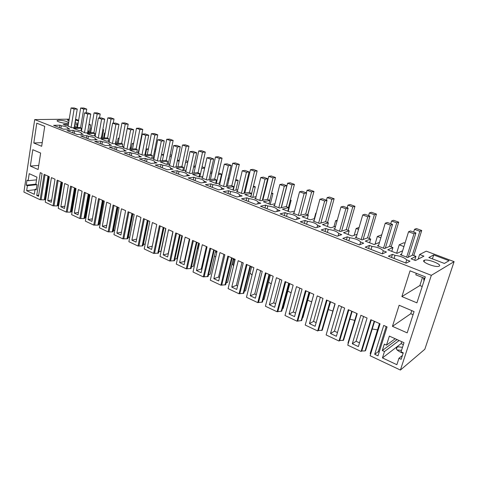 <?xml version="1.0" encoding="UTF-8"?>
<svg xmlns="http://www.w3.org/2000/svg" width="478" height="478" viewBox="0 0 478 478"><rect width="100%" height="100%" fill="white"/><g stroke="black" fill="none" stroke-linecap="round" stroke-linejoin="round"><path stroke-width="0.72" d="M68.109 126.09L71.658 127.71L79.563 127.501L81.451 128.224L81.081 130.44M74.526 125.571L75.434 125.917L74.466 125.941M75.154 127.614L75.434 125.917M81.589 130.422L78.948 130.506L73.594 128.439L81.451 128.224M68.396 124.334L63.245 124.441L65.671 125.379L68.235 125.32M69.238 119.165L34.703 119.59L431.335 275.334L454.1 261.645L424.823 349.257L400.409 370.056L370.121 355.74L380.058 323.815L370.82 319.704L361.081 351.467L361.768 350.983L365.067 350.924L365.592 350.547L374.591 321.377M401.616 254.045L400.307 254.666L407.68 257.517L412.598 255.085L415.932 256.363L411.08 258.807L415.502 260.516L423.926 256.154L419.612 254.511L426.262 251.165L454.1 261.645M378.6 245.298L377.369 245.806L384.491 248.56L389.707 246.319L392.934 247.55L387.783 249.809L397.003 253.37L402.04 251.04L402.5 251.219M356.373 236.825L355.214 237.249L362.097 239.908L367.582 237.841L370.701 239.036L365.276 241.115L374.184 244.557L379.466 242.424M334.893 228.621L333.793 228.974L340.45 231.543L346.186 229.643L349.203 230.796L343.527 232.708L352.137 236.036L357.114 234.274M314.118 220.675L313.072 220.967L319.507 223.453L325.482 221.714L328.398 222.832L322.489 224.582L330.818 227.803L335.532 226.333M294.012 212.973L293.014 213.218L299.246 215.626L305.436 214.03L308.262 215.112L302.132 216.719L310.192 219.838L314.673 218.601M274.545 205.51L273.595 205.719L279.63 208.049L286.017 206.592L288.754 207.643L282.426 209.107L290.236 212.124L294.508 211.085M255.688 198.268L254.78 198.448L260.63 200.706L267.196 199.386L269.849 200.401L263.336 201.734L270.901 204.656L274.981 203.777M237.417 191.254L236.538 191.403L242.209 193.59L248.948 192.395L251.524 193.381L244.838 194.588L252.169 197.42L256.083 196.679M219.695 184.442L218.852 184.568L224.355 186.695L231.244 185.613L233.742 186.569L226.907 187.663L234.011 190.405L237.763 189.778M202.499 177.834L201.692 177.941L207.028 180.003L214.066 179.029L216.486 179.955L209.507 180.941L216.403 183.606L220.005 183.068M185.817 171.411L185.034 171.506L190.214 173.508L197.384 172.642L199.738 173.538L192.622 174.416L199.314 177.003L202.786 176.555M169.612 165.179L168.854 165.257L173.89 167.198L181.18 166.434L183.468 167.306L176.227 168.083L182.727 170.598L186.067 170.216M153.868 159.12L153.139 159.186L158.033 161.074L165.436 160.399L167.659 161.247L160.303 161.934L166.619 164.372L169.839 164.056M138.572 153.229L137.867 153.283L142.617 155.123L150.128 154.537L152.285 155.362L144.834 155.959L150.97 158.326L154.077 158.063M123.694 147.505L123.013 147.547L127.638 149.333L135.238 148.831L137.341 149.638L129.789 150.146L135.758 152.452L138.763 152.231M109.229 141.93L108.572 141.966L113.065 143.705L120.755 143.281L122.798 144.063L115.162 144.493L120.964 146.74L123.874 146.561M117.056 134.79L115.849 141.404L116.279 141.572L115.813 141.596M95.152 136.511L98.892 138.226L106.654 137.879L108.649 138.644L100.93 138.996L106.576 141.177L109.39 141.04M101.7 135.985L102.304 136.212L101.659 136.242M81.451 131.229L85.09 132.896L92.929 132.621L94.871 133.368L87.08 133.649L92.577 135.77L95.301 135.662M87.934 130.709L88.693 131.002L87.88 131.026M74.753 124.208L77.938 124.441M89.039 124.244L90.587 124.83L88.932 124.866M75.584 119.183L78.619 120.325M68.689 122.529C66.627 121.221 63.389 120.456 58.973 120.223L57.318 120.498C55.657 121.287 63.162 123.467 67.034 123.318L68.605 123.061M73.182 130.363L66.95 130.548L77.095 134.515L83.292 134.282L81.391 133.547C81.696 132.585 79.456 131.713 74.664 130.936L73.182 130.363L72.776 132.824M100.864 141.112L94.734 141.41L105.453 145.599L111.535 145.252L109.528 144.476C109.659 143.418 107.293 142.498 102.423 141.715L100.864 141.112L100.416 143.633M95.122 139.791L95.271 138.937L97.219 139.696L91.077 139.982L80.651 135.907L86.835 135.662L86.41 138.154M95.271 138.937C95.486 137.927 93.186 137.031 88.358 136.254L86.835 135.662M177.201 170.754L171.447 171.405L183.833 176.245L189.509 175.534L187.197 174.637C186.796 173.293 184.066 172.229 178.999 171.453L177.201 170.754L176.639 173.43M115.282 146.71L109.217 147.075L120.235 151.383L126.252 150.97L124.19 150.17C124.226 149.058 121.788 148.114 116.883 147.332L115.282 146.71L114.81 149.261M161.044 164.48L155.207 165.053L167.228 169.75L173 169.122L170.754 168.25C170.473 166.965 167.82 165.938 162.795 165.161L161.044 164.48L160.506 167.127M154.567 163.123L154.782 162.048L156.963 162.896L151.102 163.452L139.433 158.887L145.354 158.385L144.84 161.002M154.782 162.048C154.615 160.829 152.034 159.825 147.051 159.049L145.354 158.385M130.106 152.464L124.107 152.894L135.447 157.328L141.386 156.85L139.271 156.025C139.206 154.86 136.702 153.886 131.755 153.103L130.106 152.464L129.616 155.045M210.983 183.875L205.432 184.693L218.595 189.838L224.057 188.953L221.601 187.997C220.944 186.516 218.04 185.386 212.895 184.616L210.983 183.875L210.362 186.617M317.016 227.444L317.607 225.281L320.487 226.405L315.755 227.821L300.298 221.78L305.161 220.448L304.378 223.375M317.607 225.281C316.149 223.387 312.749 222.067 307.402 221.32L305.161 220.448M325.882 228.496L321.198 229.948L337.187 236.204L341.734 234.656L338.753 233.497C337.104 231.501 333.59 230.139 328.201 229.398L325.882 228.496L325.064 231.46M347.315 236.819L342.816 238.403L359.366 244.873L363.71 243.188L360.627 241.993C358.775 239.896 355.136 238.486 349.711 237.751L347.315 236.819L346.454 239.825M246.881 197.814L241.575 198.818L255.593 204.297L260.797 203.222L258.18 202.206C257.23 200.569 254.141 199.368 248.919 198.609L246.881 197.814L246.206 200.629M203.849 182.524L204.142 181.216L206.52 182.142L200.951 182.937L188.183 177.947L193.835 177.219L193.249 179.925M204.142 181.216C203.616 179.806 200.796 178.712 195.693 177.936L193.835 177.219M228.651 190.74L223.226 191.642L236.801 196.954L242.143 195.974L239.603 194.988C238.803 193.435 235.815 192.27 230.629 191.505L228.651 190.74L228.006 193.518M405.732 263.002L406.712 259.889L410.016 261.173L406.127 263.157L388.369 256.214L392.438 254.344L391.488 257.433M406.712 259.889C404.412 257.57 400.51 256.059 395.007 255.342L392.438 254.344M439.222 266.127C442.401 264.585 428.437 258.945 424.572 260.163L424.111 260.331C420.676 261.735 434.645 267.525 438.69 266.33L439.222 266.127M369.488 245.429L365.198 247.15L382.334 253.854L386.463 252.026L383.266 250.783C381.199 248.584 377.429 247.12 371.968 246.391L369.488 245.429L368.586 248.476M433.695 254.929L449.045 260.713L444.391 263.438L428.826 257.517L433.695 254.929L432.411 258.879M296.635 219.3L297.149 217.341L299.939 218.422L295.04 219.719L280.084 213.875L285.103 212.662L284.362 215.548M297.149 217.341C295.876 215.536 292.578 214.258 287.272 213.505L285.103 212.662M265.69 205.122L260.522 206.227L274.993 211.885L280.054 210.696L277.354 209.651C276.242 207.93 273.058 206.693 267.788 205.934L265.69 205.122L264.979 207.972M59.893 125.2L53.614 125.332L63.484 129.191L69.734 129.018L67.912 128.289C68.229 127.369 66.036 126.527 61.333 125.756L59.893 125.2L59.505 127.638M69.101 120.014L67.344 120.038L68.993 120.665M74.962 122.936L78.147 123.181M78.512 120.994L75.458 119.924M91.471 127.955L91.137 127.961L91.453 128.08M91.137 127.961L90.318 132.717M77.185 124.155L76.617 127.578M361.081 351.467L347.745 345.164L357.203 313.646L348.277 309.672L339.01 341.029L326.121 334.941L335.126 303.823L326.504 299.987L317.673 330.949L305.215 325.058L313.789 294.334L305.454 290.624L297.047 321.198L284.99 315.498L293.157 285.157L285.097 281.566L277.085 311.758L281.787 311.13L289.202 283.394M431.335 275.334L400.409 370.056M34.703 119.59L23.9 192.072L40.146 199.75L44.107 174.362L49.294 176.669L45.255 202.164L53.016 205.839L57.175 180.17L62.493 182.542L58.262 208.318L66.239 212.089L70.589 186.139L76.056 188.571L71.622 214.634L79.814 218.506L84.373 192.276L89.995 194.773L85.353 221.123L93.766 225.102L98.54 198.573L104.318 201.148L99.454 227.791L108.106 231.878L113.107 205.056L119.052 207.703L113.955 234.644L122.852 238.851L128.092 211.724L134.21 214.443L128.869 241.695L138.023 246.021L143.514 218.583L149.805 221.38L144.213 248.948L153.635 253.4L159.389 225.646L165.866 228.526L160.011 256.411L169.708 261L175.737 232.917L182.411 235.887L176.268 264.101L186.265 268.827L192.58 240.41L199.463 243.469L193.022 272.024L203.323 276.887L209.944 248.136L217.042 251.291L210.29 280.186L220.908 285.205L227.851 256.1L235.17 259.357L228.096 288.598L239.048 293.779L246.325 264.322L253.884 267.68L246.463 297.28L257.762 302.628L265.398 272.807L273.201 276.278L265.415 306.243L277.085 311.758M106.224 228.102L110.693 203.981L106.708 202.206L102.292 226.255L106.224 228.102M213.845 278.68L218.667 280.95L224.875 254.78L219.97 252.593L213.845 278.68L218.542 277.079L219.486 277.521M185.171 237.112L179.597 262.589L184.138 264.722L189.784 239.167L185.171 237.112M163.225 254.894L167.635 256.967L173.024 231.711L168.549 229.721L163.225 254.894L168.34 253.651M196.458 270.512L201.142 272.711L207.064 246.851L202.308 244.736L196.458 270.512L201.25 269.012L201.919 269.323M269.359 304.773L274.665 307.264L281.829 280.114L276.427 277.712L269.359 304.773L273.721 302.831L275.603 303.703M140.956 217.442L136.732 215.566L131.886 240.165L136.051 242.119L140.956 217.442M78.016 214.849L82.091 191.254L78.314 189.581L74.293 213.098L78.016 214.849M60.849 206.783L64.476 208.486L68.366 185.153L64.691 183.516L60.849 206.783L64.859 206.185M91.925 221.386L96.192 197.534L92.314 195.807L88.101 219.587L91.925 221.386M151.61 249.438L156.754 224.475L152.404 222.539L147.332 247.425L151.61 249.438M116.883 233.115L120.922 235.015L125.606 210.619L121.508 208.79L116.883 233.115L121.472 232.159M51.295 202.29L55.006 179.208L51.433 177.619L47.764 200.635L51.295 202.29M257.003 269.072L250.269 295.798L255.401 298.212L262.231 271.396L257.003 269.072M236.747 289.447L243.26 262.954L238.193 260.701L231.77 287.105L236.747 289.447M38.539 196.297L42.088 173.46L40.26 172.648L36.734 195.448L38.539 196.297M30.347 166.075L32.803 149.716L40.636 153.044L38.109 169.511L30.347 166.075L38.742 165.388M26.649 190.71L27.395 185.721L26.248 185.189L26.995 180.182L28.148 180.714L29.206 173.669L36.937 177.153L35.85 184.245L37.021 184.783L36.244 189.832L35.073 189.288L34.302 194.307L26.649 190.71L35.008 189.73M36.782 123.193L33.807 143.006L41.67 146.292L44.735 126.341L36.782 123.193M344.656 308.065L338.693 305.412L330.513 333.513L336.369 336.267L344.656 308.065M374.698 354.276L383.726 325.44L387.072 326.934L377.984 355.823L374.698 354.276L378.295 351.629L386.176 326.534M386.499 345.14L389.361 336.106L403.994 342.702L401.042 351.808L403.265 352.83L401.161 359.301L398.945 358.273L396.865 364.696L382.448 357.92L384.467 351.545L382.304 350.541L384.33 344.142L386.499 345.14L395.192 338.735M392.45 326.349L399.136 305.257L414.073 311.596L407.178 332.867L392.45 326.349L410.781 313.699L413.076 314.679M401.884 296.575L410.04 270.829L425.33 276.876L416.912 302.843L401.884 296.575L419.875 285.545L422.211 286.489M360.89 315.289L352.304 343.754L358.363 346.598L367.074 318.037L360.89 315.289M289.076 314.04L294.556 316.615L302.072 289.118L296.491 286.639L289.076 314.04L293.313 311.967L295.541 313.012M323.003 298.433L317.237 295.864L309.451 323.612L315.116 326.277L323.003 298.433M396.626 253.221L399.226 244.796L403.898 242.752L405.003 243.165M89.225 132.753L90.587 124.83M102.86 129.448L103.654 129.747L102.8 129.771M102.178 138.082L103.654 129.747M140.06 143.448L140.43 143.591M154.914 149.04L155.81 149.381M170.186 154.788L171.638 155.338M185.894 160.698L187.938 161.468M202.051 166.78L204.715 167.784M218.679 173.042L221.529 174.112L218.344 174.53M219.468 183.152L221.529 174.112M235.809 179.489L238.175 180.379L235.505 180.774M235.887 190.095L238.175 180.379M253.448 186.127L255.306 186.826L253.197 187.179M252.76 197.312L255.306 186.826M271.629 192.969L272.944 193.465L271.438 193.751M270.201 204.387L272.944 193.465M290.379 200.025L291.114 200.3L290.26 200.485M288.252 211.36L291.114 200.3M307.808 214.939L309.84 207.35M419.612 254.511L418.13 259.154M415.932 256.363L414.713 260.211M392.934 247.55L391.769 251.344M370.701 239.036L369.59 242.782M349.203 230.796L348.145 234.495M328.398 222.832L327.388 226.476M308.262 215.112L307.294 218.715M288.754 207.643L287.834 211.198M269.849 200.401L268.971 203.909M251.524 193.381L250.681 196.846M233.742 186.569L232.941 189.993M216.486 179.955L215.721 183.343M199.738 173.538L199.003 176.884M183.468 167.306L182.769 170.592M167.659 161.247L167.025 164.336M152.285 155.362L151.711 158.266M144.971 154.938L145.402 152.727M137.341 149.638L136.816 152.374M130.249 149.16L130.643 147.069M122.798 144.063L122.32 146.656M115.921 143.549L116.279 141.572M108.649 138.644L108.207 141.1M101.969 138.088L102.304 136.212M94.871 133.368L94.465 135.698M88.388 132.782L88.693 131.002M81.254 134.36L81.391 133.547M74.257 133.404L74.664 130.936M109.366 145.378L109.528 144.476M101.975 144.242L102.423 141.715M87.928 138.751L88.358 136.254M178.437 174.135L178.999 171.453M186.94 175.856L187.197 174.637M124.011 151.12L124.19 150.17M116.417 149.889L116.883 147.332M170.515 169.391L170.754 168.25M162.251 167.808L162.795 165.161M146.537 161.666L147.051 159.049M131.265 155.691L131.755 153.103M139.074 157.035L139.271 156.025M221.278 189.402L221.601 187.997M212.274 187.364L212.895 184.616M306.613 224.248L307.402 221.32M327.376 232.368L328.201 229.398M338.077 235.899L338.753 233.497M359.838 244.688L360.627 241.993M348.844 240.757L349.711 237.751M248.237 201.423L248.919 198.609M257.779 203.843L258.18 202.206M195.102 180.648L195.693 177.936M229.978 194.283L230.629 191.505M239.245 196.506L239.603 194.988M395.007 255.342L394.051 258.431M371.059 249.444L371.968 246.391M382.34 253.848L383.266 250.783M286.525 216.397L287.272 213.505M267.077 208.79L267.788 205.934M276.899 211.437L277.354 209.651M61.333 125.756L60.945 128.2M67.762 129.072L67.888 128.301M75.667 119.924L75.154 123.007M302.443 317.846L302.933 317.595L309.869 292.584M297.047 321.198L301.714 320.499L309.487 292.416M297.824 320.792L306.057 290.893M305.771 323.068L313.765 294.323M323.146 327.227L330.591 301.803M317.673 330.949L318.432 330.519L322.297 330.184L330.459 301.749M318.432 330.519L327.072 300.238M339.01 341.029L339.733 340.575L343.58 340.193L352.149 311.393M326.617 333.232L334.923 303.733M339.733 340.575L348.809 309.911M348.193 343.664L347.996 342.887L356.815 313.472M361.768 350.983L371.304 319.919M370.54 354.401L370.211 353.344L379.472 323.552M377.518 329.844L372.237 329.013M354.748 320.374L349.83 319.173M332.819 311.005L328.35 309.595M311.674 301.809L307.73 300.286M291.12 292.733L287.804 291.168M271.247 283.807L268.546 282.175M252.055 274.975L249.982 273.063M233.551 266.055L232.941 264.555L232.003 264.131M214.383 256.202L215.751 256.817M198.454 244.324L197.492 248.596L198.233 248.93M181.168 241.611L180.582 241.545M40.146 199.75L44.245 199.864L45.727 199.117L49.288 176.663M397.057 349.92L401.508 350.368M41.15 199.619L45.04 174.775M53.016 205.839L57.127 205.928L58.573 205.146L62.295 182.453M54.02 205.689L58.095 180.582M71.82 210.965L72.262 210.894M66.239 212.089L70.356 212.154L71.76 211.336L75.655 188.398M67.231 211.927L71.497 186.545M85.365 217.299L86.046 217.185M79.814 218.506L83.943 218.554L85.299 217.687L89.38 194.498M80.8 218.332L85.269 192.67M99.281 223.806L100.213 223.632M93.766 225.102L97.9 225.126L98.653 224.983L99.209 224.218L103.481 200.772M94.746 224.917L99.424 198.968M113.585 230.492L114.786 230.253M108.106 231.878L112.246 231.878L112.987 231.728L113.501 230.928L117.97 207.219M109.074 231.681L113.979 205.444M128.289 237.369L129.783 237.04M122.852 238.851L126.999 238.827L127.734 238.665L128.2 237.823L132.878 213.851M123.814 238.642L128.946 212.101M143.406 244.431L145.216 244.001M138.023 246.021L142.169 245.967L142.892 245.794L143.31 244.921L148.21 220.675M138.973 245.8L144.35 218.954M158.965 251.697L160.925 251.195L165.699 228.454M153.635 253.4L158.493 253.137L163.99 227.689M154.567 253.161L160.202 226.004M174.984 259.178L176.866 258.652L181.867 235.642M169.708 261L174.554 260.689L180.236 234.919M170.628 260.743L176.531 233.27M191.475 266.873L193.279 266.324L198.513 243.051M186.265 268.827L191.098 268.469L196.972 242.364M187.167 268.552L193.357 240.757M208.533 274.772L210.183 274.229L215.668 250.681M203.323 276.887L208.133 276.481L214.275 250.06M204.208 276.595L210.696 248.47M226.142 282.898L227.606 282.373L233.348 258.55M220.908 285.205L225.7 284.745L232.129 258.006M221.774 284.888L228.58 256.423M244.312 291.263L245.567 290.773L251.583 266.658M239.048 293.779L243.81 293.265L250.556 266.198M239.896 293.444L247.024 264.633M263.061 299.867L264.089 299.431L270.393 275.029M257.762 302.628L262.5 302.054L269.568 274.659M258.592 302.269L266.067 273.105M282.432 308.728L283.203 308.37L289.811 283.663M277.891 311.381L285.736 281.853M102.292 226.255L106.719 225.413M223.919 254.356L218.542 277.079M179.597 262.589L184.878 261.37M189.372 238.982L184.472 261.179M172.863 231.639L168.184 253.579M206.388 246.552L201.25 269.012M279.917 279.266L273.721 302.831M131.886 240.165L136.648 239.096M74.293 213.098L78.434 212.429M88.101 219.587L92.379 218.834M147.332 247.425L152.273 246.212M47.764 200.635L51.648 200.103M250.269 295.798L254.75 293.976L256.298 294.699M260.659 270.697L254.75 293.976M231.77 287.105L236.365 285.396L237.602 285.975M242.005 262.398L236.365 285.396M36.734 195.448L38.712 195.197M35.073 189.288L36.352 189.139M27.395 185.721L36.806 184.687M26.248 185.189L35.868 184.138M28.148 180.714L36.525 179.853M33.807 143.006L42.237 142.611M330.513 333.513L334.451 331.17L337.456 332.569M341.603 306.709L334.451 331.17M378.295 351.629L379.174 352.041M382.304 350.541L397.057 339.577M398.945 358.273L402.41 355.465M382.448 357.92L401.126 343.598L403.372 344.614M402.494 347.333L398.628 346.825L397.081 347.118C395.151 348.85 397.164 350.9 403.121 353.284M401.741 341.686L401.126 343.598M384.467 351.545L399.142 340.515M411.779 310.622L410.781 313.699M422.48 277.485L419.875 285.545M416.296 273.308L415.806 274.838L424.828 278.417M352.304 343.754L356.074 341.256L359.504 342.857M363.585 316.484L356.074 341.256M299.808 288.115L293.313 311.967M309.451 323.612L313.544 321.407L316.149 322.626M320.356 297.256L313.544 321.407M381.755 234.8L377.333 236.496L380.846 237.823M399.226 244.796L403.94 246.582M105.13 132.992L104.473 133.015L103.583 138.017M104.473 133.015L105.088 133.254M119.165 138.16L118.156 138.208L117.188 143.478M118.156 138.208L119.094 138.56M133.583 143.46L132.203 143.537L131.151 149.1M132.203 143.537L133.476 144.015M140.048 145.581L139.648 145.605M148.407 148.885L146.632 149.011L145.479 154.896M146.632 149.011L148.264 149.626M155.481 151.024L154.508 151.096M163.649 154.454L161.492 154.627L163.458 155.386M171.381 156.593L169.786 156.73M179.334 160.166L177.41 160.345M177.344 160.65L179.095 161.319M187.758 162.287L185.506 162.508M195.478 166.015L193.799 166.195M193.656 166.84L195.179 167.414M204.65 168.107L201.686 168.441M212.107 172.014L210.69 172.188M210.457 173.209L211.73 173.693M229.243 178.163L228.108 178.324M227.767 179.776L228.783 180.158M246.905 184.46L246.074 184.592M245.608 186.54L246.343 186.82M265.129 190.913L264.627 191.003M264.005 193.518L264.442 193.686M316.179 213.039L315.767 213.146L314.261 218.715M315.767 213.146L316.119 213.278M337.253 220.203L335.64 220.681L333.919 226.835M335.64 220.681L336.972 221.189M359.092 227.468L356.146 228.46L354.168 235.319M356.146 228.46L358.536 229.368M377.333 236.496L375.027 244.216M423.705 277.969L423.986 281.016M281.172 311.423L288.718 283.179M301.116 320.81L309.027 292.213M321.718 330.513L330.023 301.552M343.025 340.545L351.742 311.214M365.067 350.924L374.22 321.216M234.16 259.518L232.941 264.555M45.022 199.756L48.714 176.412M44.245 199.864L47.997 176.089M57.898 205.815L61.764 182.214M57.127 205.928L61.059 181.903M71.12 212.035L75.171 188.177M70.356 212.154L74.472 187.866M84.702 218.422L88.938 194.307M83.943 218.554L88.251 193.996M98.653 224.983L103.093 200.599M97.9 225.126L102.412 200.3M112.987 231.728L117.636 207.07M112.246 231.878L116.973 206.777M127.734 238.665L132.597 213.726M126.999 238.827L131.946 213.433M142.892 245.794L147.989 220.573M142.169 245.967L147.349 220.286M158.493 253.137L163.834 227.624M157.782 253.322L163.207 227.343M174.554 260.689L180.146 234.877M173.849 260.886L179.537 234.608M191.098 268.469L196.954 242.358M190.399 268.684L196.356 242.089M207.458 276.708L213.696 249.803M225.03 284.99L231.573 257.756M243.159 293.522L250.018 265.965M261.866 302.329L269.054 274.432M71.061 107.944L74.21 107.956L77.251 109.074L74.114 109.062L71.061 107.944L68.073 126.323M74.186 127.644L77.251 109.074M71.091 127.489L74.114 109.062M84.54 112.886L87.659 112.88L90.784 114.021L87.671 114.033L84.54 112.886L81.409 131.474M87.576 132.812L90.784 114.021M84.51 132.669L87.671 114.033M98.384 117.964L101.473 117.929L104.688 119.106L101.599 119.147L98.384 117.964L95.11 136.768M101.324 138.118L104.688 119.106M98.289 137.993L101.599 119.147M112.611 123.181L115.67 123.121L118.968 124.328L115.915 124.4L112.611 123.181L109.181 142.205M115.449 143.573L118.968 124.328M112.45 143.466L115.915 124.4M127.232 128.546L130.255 128.457L133.649 129.699L130.631 129.795L127.232 128.546L123.641 147.792M129.962 149.178L133.649 129.699M127.005 149.088L130.631 129.795M142.265 134.067L145.252 133.942L148.742 135.22L145.76 135.346L142.265 134.067L138.512 153.534M144.888 154.944L148.742 135.22M141.972 154.866L145.76 135.346M157.734 139.737L160.68 139.588L164.271 140.896L161.331 141.058L157.734 139.737L153.802 159.443M160.232 160.871L164.271 140.896M157.364 160.817L161.331 141.058M173.651 145.581L176.555 145.39L180.248 146.74L177.356 146.937L173.651 145.581L169.541 165.519M176.024 166.977L180.248 146.74M173.203 166.936L177.356 146.937M190.041 151.592L192.897 151.371L196.703 152.763L193.859 152.99L190.041 151.592L185.739 171.775M192.27 173.257L196.703 152.763M189.503 173.233L193.859 152.99M206.926 157.788L209.728 157.525L213.642 158.959L210.852 159.228L206.926 157.788L202.415 178.222M209.006 179.728L213.642 158.959M206.299 179.722L210.852 159.228M224.319 164.169L227.068 163.864L231.107 165.34L228.37 165.657L224.319 164.169L219.599 184.861M226.237 186.396L231.107 165.34M223.602 186.402L228.37 165.657M242.256 170.748L244.939 170.401L249.104 171.925L246.433 172.283L242.256 170.748L237.309 191.702M244.001 193.273L249.104 171.925M241.432 193.291L246.433 172.283M260.755 177.535L263.372 177.147L267.668 178.718L265.069 179.119L260.755 177.535L255.575 198.752M262.314 200.366L267.668 178.718M259.829 200.396L265.069 179.119M279.845 184.538L282.39 184.102L286.824 185.721L284.296 186.175L279.845 184.538L274.414 206.036M281.201 207.691L286.824 185.721M278.805 207.727L284.296 186.175M299.557 191.774L302.018 191.284L306.595 192.957L304.151 193.459L299.557 191.774L293.862 213.547M300.698 215.255L306.595 192.957M298.392 215.297L304.151 193.459M319.913 199.242L322.297 198.699L327.024 200.425L324.664 200.981L319.913 199.242L313.944 221.302M320.828 223.071L327.024 200.425M318.629 223.112L324.664 200.981M340.957 206.962L343.246 206.359L348.133 208.145L345.869 208.761L340.957 206.962L334.696 229.321M341.615 231.155L348.133 208.145M339.535 231.191L345.869 208.761M362.724 214.945L364.905 214.281L369.96 216.128L367.803 216.809L362.724 214.945L356.146 237.608M363.101 239.526L369.96 216.128M361.153 239.544L367.803 216.809M385.238 223.208L387.317 222.479L392.546 224.391L390.496 225.132L385.238 223.208L378.337 246.182M385.316 248.202L392.546 224.391M383.517 248.184L390.496 225.132M408.553 231.758L410.512 230.964L415.926 232.941L413.996 233.754L408.553 231.758L401.305 255.055M408.302 257.206L415.926 232.941M406.67 257.122L413.996 233.754M80.674 107.992L83.728 108.01L86.751 109.103L83.704 109.092L80.674 107.992L77.418 127.56M86.112 112.88L86.751 109.103M80.555 127.883L83.704 109.092M94.07 112.862L97.094 112.856L100.201 113.979L97.183 113.991L94.07 112.862L90.653 132.705M99.508 117.952L100.201 113.979M93.885 132.992L97.183 113.991M107.825 117.863L110.824 117.827L114.009 118.986L111.021 119.022L107.825 117.863L104.246 137.987M113.256 123.169L114.009 118.986M107.58 138.232L111.021 119.022M121.956 122.995L124.919 122.936L128.194 124.125L125.236 124.19L121.956 122.995L118.197 143.424M127.369 128.546L128.194 124.125M121.639 143.621L125.236 124.19M136.469 128.271L139.403 128.182L142.767 129.407L139.845 129.496L136.469 128.271L132.526 149.011M138.363 152.261L142.767 129.407M136.081 149.154L139.845 129.496M151.389 133.697L154.28 133.577L157.74 134.832L154.86 134.957L151.389 133.697L147.254 154.758M153.103 158.146L157.74 134.832M150.923 154.842L154.86 134.957M166.732 139.271L169.582 139.122L173.144 140.412L170.299 140.568L166.732 139.271L162.389 160.674M168.25 164.211L173.144 140.412M166.183 160.686L170.299 140.568M182.512 145.007L185.321 144.828L188.983 146.154L186.187 146.34L182.512 145.007L177.947 166.774M183.815 170.473L188.983 146.154M181.885 166.703L186.187 146.34M198.752 150.911L201.513 150.695L205.283 152.058L202.535 152.285L198.752 150.911L193.954 173.054M199.822 176.938L205.283 152.058M181.61 236.813L182.16 237.058M198.035 172.887L202.535 152.285M215.476 156.987L218.183 156.736L222.061 158.14L219.366 158.403L215.476 156.987L210.422 179.531M216.295 183.564L222.061 158.14M198.251 244.234L199.195 244.652M214.658 179.256L219.366 158.403M232.696 163.249L235.349 162.956L239.341 164.402L236.706 164.701L232.696 163.249L227.379 186.217M233.312 190.136L239.341 164.402M215.393 251.876L216.851 252.109M216.277 252.27L216.552 251.075M231.782 185.817L236.706 164.701M250.442 169.696L253.029 169.361L257.146 170.855L254.571 171.196L250.442 169.696L244.832 193.124M250.836 196.906L257.146 170.855M233.061 259.757L234.967 259.267M233.198 259.823L233.491 258.61M249.42 192.574L254.571 171.196M268.732 176.346L271.259 175.97L275.501 177.505L272.992 177.894L268.732 176.346L262.816 200.264M269.777 200.372L275.501 177.505M251.416 267.327L252.354 267.005M267.596 199.535L272.992 177.894M287.601 183.199L290.05 182.775L294.43 184.365L291.998 184.801L287.601 183.199L281.345 207.655M288.443 207.524L294.43 184.365M286.346 206.717L291.998 184.801M307.067 190.28L309.439 189.802L313.962 191.445L311.602 191.923L307.067 190.28L306.38 192.873M307.689 214.897L313.962 191.445M305.687 214.132L311.602 191.923M327.167 197.581L329.456 197.056L334.122 198.746L331.851 199.284L327.167 197.581L326.444 200.216M327.555 222.503L334.122 198.746M325.649 221.78L331.851 199.284M347.924 205.128L350.123 204.548L354.945 206.293L352.764 206.884L347.924 205.128L347.171 207.793M348.062 230.366L354.945 206.293M346.269 229.679L352.764 206.884M369.38 212.925L371.478 212.286L376.461 214.09L374.382 214.742L369.38 212.925L368.586 215.626M369.249 238.48L376.461 214.09M367.57 237.847L374.382 214.742M391.56 220.985L393.555 220.286L398.712 222.156L396.74 222.868L391.56 220.985L390.735 223.728M391.153 246.869L398.712 222.156M389.564 246.379L396.74 222.868M414.516 229.326L416.398 228.562L421.727 230.492L419.869 231.274L414.516 229.326L413.643 232.105M413.799 255.545L421.727 230.492M412.311 255.228L419.869 231.274M57.241 120.988L57.318 120.498M424.572 260.163L424.082 261.693M424.805 278.495L423.633 279.2M396.435 349.113L397.081 347.118"/></g></svg>
